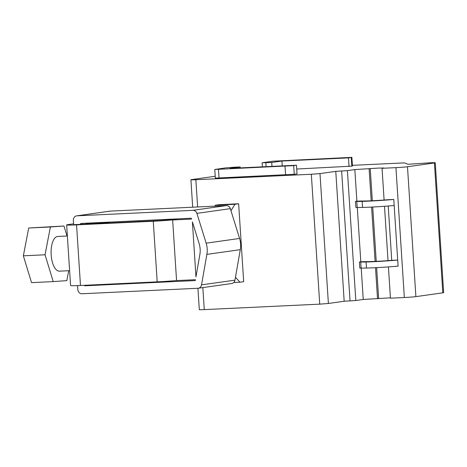 <?xml version="1.0" encoding="UTF-8"?>
<svg xmlns="http://www.w3.org/2000/svg" width="467" height="467" viewBox="0 0 467 467"><rect width="100%" height="100%" fill="white"/><g stroke="black" fill="none" stroke-linecap="round" stroke-linejoin="round"><path stroke-width="0.7" d="M388.421 266.902L390.447 298.185L404.34 297.526A8.68 0.315 -3.7 0 0 415.887 296.633L442.815 292.827A8.68 0.315 -3.7 0 0 443.65 292.64L435.25 162.755A8.68 0.315 -3.7 0 0 430.3 162.79L408.041 164.279L404.422 162.878L352.404 165.341M390.424 297.818L363.244 299.47L355.813 300.52L347.413 170.636L335.773 171.36L319.988 173.59L311.331 174.261L195.866 179.725A8.68 0.315 -3.7 0 1 190.915 179.76A8.68 0.315 -3.7 0 1 191.75 179.573L215.217 176.257M197.932 288.267L199.316 309.644A8.68 0.315 -3.7 0 0 204.266 309.609L319.732 304.145L328.389 303.474L344.173 301.244L355.813 300.52M404.34 297.526L395.94 167.641L382.047 168.301L383.851 167.986L378.264 168.091L354.844 169.585L347.413 170.636M395.94 167.641A8.68 0.315 -3.7 0 0 407.487 166.748L434.415 162.942A8.68 0.315 -3.7 0 0 435.25 162.755M296.469 165.236L297.03 173.893L294.245 174.284L293.685 165.627L296.469 165.236L229.933 168.383L240.149 166.941L234.276 167.215L225.619 167.887L214.779 169.474L293.685 165.627M214.779 169.474L215.34 178.131L294.245 174.284M296.714 169.025L351.82 166.153L352.445 166.013L351.884 157.356L272.979 161.203L262.133 162.785L271.718 162.481L281.934 161.039L282.249 165.908M344.173 301.244L335.773 171.36M377.529 298.798L375.521 267.69M375.112 261.403L371.598 207.079M371.195 200.792L369.128 168.908M388.019 260.633L384.504 206.291M384.102 200.022L382.047 168.301M240.207 167.898L240.149 166.941M351.82 166.153L351.26 157.496L351.884 157.356M349.036 166.55L348.475 157.887L281.934 161.039M351.26 157.496L348.475 157.887M271.975 166.392L271.718 162.481M354.844 169.585L356.887 201.189L355.486 201.388A16.497 0.595 -3.7 0 0 356.8 201.435A31.692 1.15 -3.7 0 0 362.153 201.365A23.011 0.835 -3.7 0 0 393.78 199.444L387.808 199.73A17.367 0.63 -3.7 0 1 366.356 200.956A26.047 0.946 -3.7 0 1 361.826 201.02A10.852 0.391 -3.7 0 1 361.049 200.997L356.887 201.189M357.296 207.5L360.81 261.806L359.409 262.005A16.497 0.595 176.3 0 0 360.717 262.045A31.692 1.15 176.3 0 0 366.075 261.975A23.011 0.835 176.3 0 0 397.703 260.061L391.731 260.341A17.367 0.63 176.3 0 1 370.273 261.573A26.047 0.946 176.3 0 1 365.743 261.631A10.852 0.391 176.3 0 1 364.972 261.608L360.81 261.806M361.219 268.111L363.244 299.47M355.486 201.388L355.877 207.453A16.497 0.595 -3.7 0 0 357.191 207.494A31.692 1.15 -3.7 0 0 362.544 207.424A23.011 0.835 -3.7 0 0 394.171 205.509L393.78 199.444L387.808 199.73M362.544 207.424L362.153 201.365M359.409 262.005L359.8 268.064A16.497 0.595 -3.7 0 0 361.114 268.111A31.692 1.15 -3.7 0 0 366.467 268.04A23.011 0.835 -3.7 0 0 398.094 266.12L397.703 260.061M366.467 268.04L366.075 261.975M233.733 282.512L239.968 282.214L235.467 277.229M238.643 203.758L234.93 204.283L215.357 205.211L219.07 204.686L238.643 203.758L243.681 281.689L239.968 282.214M195.953 276.832L192.398 221.889L199.111 243.505A21.71 19.579 82 0 1 199.835 254.713L195.953 276.832M234.93 204.283L230.978 210.722M215.357 205.211L214.773 206.163M73.564 223.827L68.328 224.569A17.367 0.63 -3.7 0 0 66.658 224.948A17.367 0.63 -3.7 0 0 76.559 224.878L153.275 221.247A17.367 0.63 -3.7 0 0 176.333 219.461L172.644 219.98L191.528 219.087L191.26 218.229L80.61 223.465L80.663 224.335L73.617 224.668L73.337 220.336A4.343 3.917 82 0 1 76.646 215.853A4.343 3.917 82 0 1 76.973 215.824L110.405 211.102A4.343 3.917 -98 0 0 110.078 211.131L76.646 215.853M174.845 219.005L170.496 219.624A10.42 0.379 -3.7 0 1 155.278 220.803L83.179 224.213A9.988 0.362 -3.7 0 1 80.756 224.318L80.663 224.335M172.644 219.98L176.567 280.591L195.445 279.698L195.294 280.574L84.638 285.81L84.609 285.296M66.658 224.948L70.575 285.559A17.367 0.63 -3.7 0 0 80.476 285.489L157.192 281.858A17.367 0.63 -3.7 0 0 176.561 280.498M76.973 215.824L192.912 210.337A4.343 3.917 82 0 1 196.899 213.366L206.157 243.173A21.71 19.579 82 0 1 206.881 254.381L201.528 284.876A4.343 3.917 82 0 1 198.277 288.238A4.343 3.917 82 0 1 197.95 288.267L82.011 293.755A4.343 3.917 82 0 1 77.82 289.61L77.563 285.611M198.277 288.238L231.708 283.516A4.343 3.917 -98 0 0 234.954 280.159L240.307 249.658A21.71 19.579 -98 0 0 239.583 238.45L230.33 208.644A4.343 3.917 -98 0 0 226.343 205.614L110.405 211.102M84.638 285.81L90.172 285.028M110.574 284.064L109.844 284.099M105.904 223.138L105.875 222.689L110.311 222.064M139.102 220.698L139.16 221.562M86.331 224.067L86.302 223.617L90.738 222.987M109.85 284.17L90.271 285.028M86.302 223.617L105.875 222.689M69.612 270.667L59.42 271.152A17.367 7.478 -92.7 0 1 51.539 246.424A17.367 7.478 -92.7 0 1 57.78 236.46L67.371 236.004M68.713 270.714L66.804 280.626L53.238 281.613L45.036 254.795L50.395 226.985L63.961 225.999L67.026 236.022M50.395 226.985L28.709 228.013L63.961 225.999M53.238 281.613L31.552 282.64L23.35 255.817L28.709 228.013M45.036 254.795L23.35 255.817M204.266 309.609L202.841 287.59M197.629 206.974L195.866 179.725M319.732 304.145L311.331 174.261M328.389 303.474L319.988 173.59M350.046 300.97L341.646 171.085M378.644 298.641L376.641 267.638M376.233 261.357L372.719 207.021M372.316 200.74L370.243 168.75M415.887 296.633L407.487 166.748M442.815 292.827L434.415 162.942M285.588 174.956L285.028 166.299M219.052 178.108L218.492 169.445M266.102 166.672L265.846 162.755M388.217 206.011L391.731 260.341M398.094 266.12L393.78 199.444M357.191 207.494L356.8 201.435M361.114 268.111L360.717 262.045M80.476 285.489L76.559 224.878M157.192 281.858L153.275 221.247M192.912 210.337L226.343 205.614M230.33 208.644L196.899 213.366M206.157 243.173L239.583 238.45M240.307 249.658L206.881 254.381M201.528 284.876L234.954 280.159M192.69 207.208L190.915 179.76M262.396 166.847L262.133 162.785"/></g></svg>
